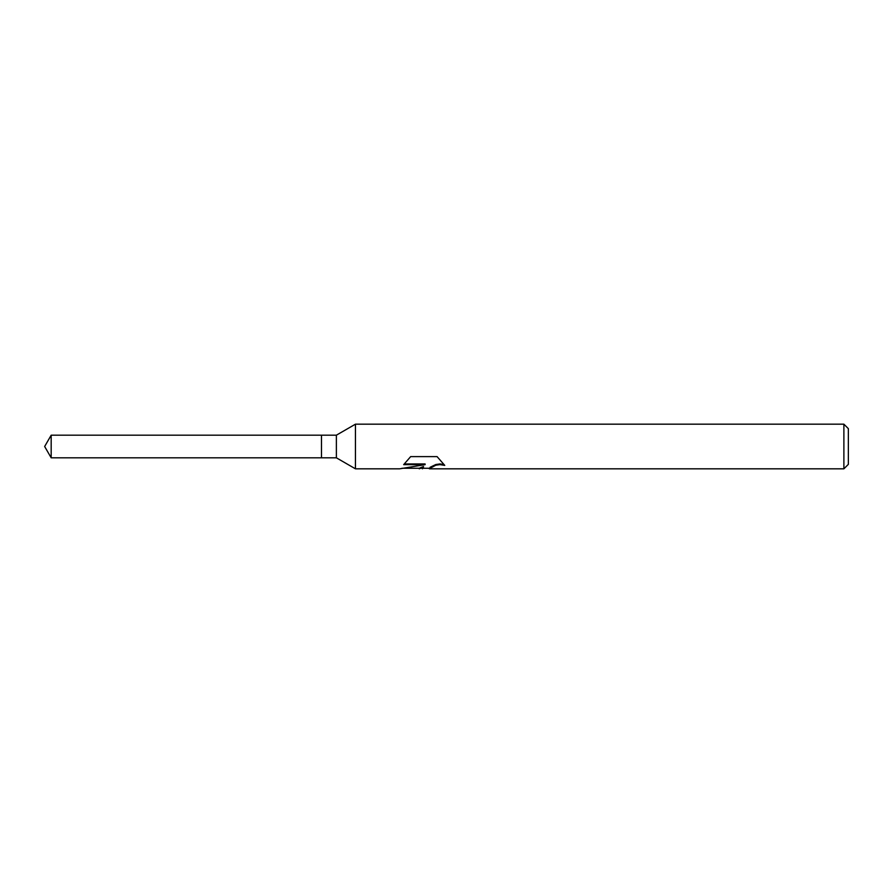 <?xml version="1.0" encoding="UTF-8"?>
<svg xmlns="http://www.w3.org/2000/svg" width="893" height="893" viewBox="0 0 893 893"><rect width="100%" height="100%" fill="white"/><g stroke="black" fill="none" stroke-linecap="round" stroke-linejoin="round"><path stroke-width="1.34" d="M404.328 463.958L425.101 463.958L425.101 464.65L399.629 468.825L355.447 468.825L336.371 457.808L321.48 457.808L321.48 435.192L336.371 435.192L355.447 424.175L843.885 424.175L848.35 428.64L848.35 464.36L843.885 468.825L429.511 468.825L430.113 467.273L435.84 464.527L439.959 463.936L443.888 464.472M336.371 457.808L336.371 435.192M355.447 468.825L355.447 424.175M423.807 468.267L416.808 468.267M422.422 468.825L423.461 467.128L419.252 468.825M843.885 468.825L843.885 424.175M425.101 464.65L403.681 464.65L410.657 456.613L437.079 456.613L444.747 465.387L439.959 464.628L435.84 465.197L429.254 468.702M401.95 468.267L419.252 468.267L423.461 466.526L423.461 467.128M321.48 457.808L51.18 457.808L44.65 446.5L51.18 435.192L321.48 435.192M51.18 457.808L51.18 435.192M422.501 468.267L429.254 468.267"/></g></svg>
